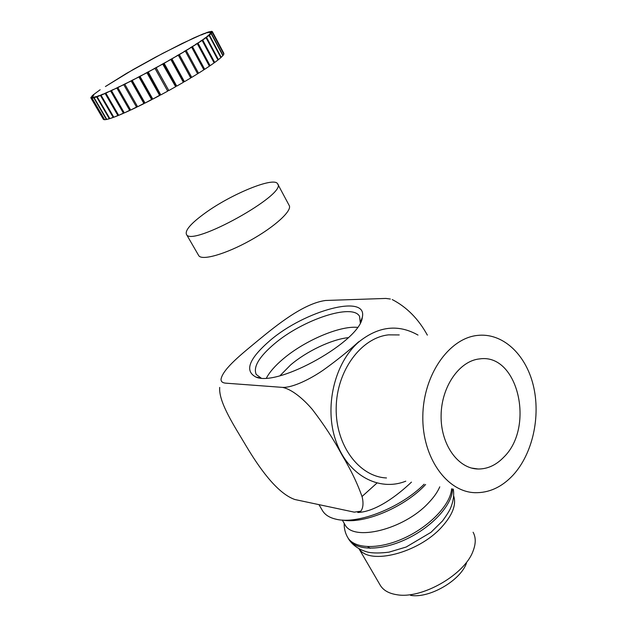 <?xml version="1.0" encoding="UTF-8"?>
<svg xmlns="http://www.w3.org/2000/svg" width="627" height="627" viewBox="0 0 627 627"><rect width="100%" height="100%" fill="white"/><g stroke="black" fill="none" stroke-linecap="round" stroke-linejoin="round"><path stroke-width="0.94" d="M376.898 483.111L362.045 496.482L376.898 483.111M441.627 527.158C418.413 553.045 369.601 565.358 359.326 549.072C369.601 565.358 418.413 553.045 441.627 527.158C452.545 515.073 456.558 504.657 453.65 495.894C456.558 504.657 452.545 515.073 441.627 527.158M380.346 585.406C383.45 590.399 388.936 593.495 396.82 594.709C421.767 599.365 464.944 574.52 473.119 550.914C475.94 543.578 475.932 537.355 473.103 532.237C475.932 537.355 475.94 543.578 473.119 550.914C464.944 574.52 421.767 599.365 396.82 594.709C388.936 593.495 383.45 590.399 380.346 585.406L359.114 548.954L380.346 585.406M410.567 595.352C429.048 598.714 460.265 580.751 466.425 563.265C460.265 580.751 429.048 598.714 410.567 595.352M325.531 300.482L385.895 298.436L390.362 299.032L385.895 298.436L325.531 300.482C303.413 303.437 276.46 325.374 258.379 340.195C243.064 352.946 223.157 368.433 221.057 379.053C220.861 381.451 222.334 382.815 225.485 383.144L282.432 387.376C292.535 387.933 310.6 378.951 323.61 369.875C336.636 360.517 348.346 351.128 358.746 341.707C348.346 351.128 336.636 360.517 323.61 369.875C310.6 378.951 292.535 387.933 282.432 387.376C291.359 389.061 302.786 398.263 312.285 409.384C323.908 424.479 333.752 439.574 341.817 454.677C350.916 469.874 357.727 484.052 362.241 497.219C363.597 503.387 363.119 508.058 360.807 511.224L354.263 512.149L360.807 511.224C363.119 508.058 363.597 503.387 362.241 497.219C357.727 484.052 350.916 469.874 341.817 454.677C333.752 439.574 323.908 424.479 312.285 409.384C302.786 398.263 291.359 389.061 282.432 387.376L225.485 383.144C222.334 382.815 220.861 381.451 221.057 379.053C223.157 368.433 243.064 352.946 258.379 340.195C276.46 325.374 303.413 303.437 325.531 300.482M392.251 299.573C406.805 307.12 418.507 318.971 427.355 335.132C418.507 318.971 406.805 307.12 392.251 299.573M358.871 341.895C334.41 362.876 323.885 407.37 336.009 441.306C347.914 475.384 379.1 491.905 405.794 481.168C379.1 491.905 347.914 475.384 336.009 441.306C323.885 407.37 334.41 362.876 358.871 341.895C378.536 326.189 398.239 323.916 417.997 335.069C398.239 323.916 378.536 326.189 358.871 341.895M411.461 482.116C397.988 495.001 376.067 511.804 357.766 512.494C376.067 511.804 397.988 495.001 411.461 482.116M428.468 502.948C403.96 529.572 353.056 541.971 344.921 524.58C353.056 541.971 403.96 529.572 428.468 502.948C433.759 497.454 437.521 492.085 439.778 486.842C437.521 492.085 433.759 497.454 428.468 502.948M512.902 475.321C532.699 453.909 540.952 416.289 533.224 385.103C525.567 353.91 502.266 332.279 476.975 335.476C448.736 338.643 423.233 375.118 422.817 416.195C422.089 457.295 446.604 491.764 474.78 492.681C488.95 493.041 501.655 487.257 512.902 475.321C532.699 453.909 540.952 416.289 533.224 385.103C525.567 353.91 502.266 332.279 476.975 335.476C448.736 338.643 423.233 375.118 422.817 416.195C422.089 457.295 446.604 491.764 474.78 492.681C488.95 493.041 501.655 487.257 512.902 475.321M399.25 334.936L388.497 334.865C361.089 337.765 336.542 370.816 336.182 408.052C335.508 445.295 359.146 476.81 386.498 477.954C359.146 476.81 335.508 445.295 336.182 408.052C336.542 370.816 361.089 337.765 388.497 334.865L399.25 334.936M503.771 457.185C496.169 465.093 487.641 469.035 478.205 469.012C458.055 468.863 440.569 444.465 441.102 415.466C441.384 386.483 459.567 360.658 479.741 358.895C517.949 353.166 535.113 426.979 503.771 457.185C496.169 465.093 487.641 469.035 478.205 469.012C458.055 468.863 440.569 444.465 441.102 415.466C441.384 386.483 459.567 360.658 479.741 358.895C517.949 353.166 535.113 426.979 503.771 457.185M270.198 340.375C248.943 358.707 244.201 370.941 255.973 377.078C278.239 387.22 360.721 340.759 362.304 317.333C368.065 293.279 304.918 310.569 270.198 340.375C248.943 358.707 244.201 370.941 255.973 377.078C278.239 387.22 360.721 340.759 362.304 317.333C368.065 293.279 304.918 310.569 270.198 340.375M274.43 343.808C259.029 356.865 252.963 367.085 256.247 374.484L261.044 377.995L256.247 374.484C252.963 367.085 259.029 356.865 274.43 343.808C302.59 319.762 352.813 302.912 359.584 316.431C352.813 302.912 302.59 319.762 274.43 343.808M360.282 322.772L359.584 316.431L360.321 322.584L362.304 317.333L360.282 322.772M266.467 377.995C269.626 372.023 275.159 365.69 283.075 359.005C304.393 340.774 339.607 325.609 357.445 327.365C339.607 325.609 304.393 340.774 283.075 359.005C275.159 365.69 269.626 372.023 266.467 377.995M294.933 499.531L354.263 512.149L294.933 499.531M342.64 520.089C364.122 524.313 405.175 506.906 425.623 484.475C405.175 506.906 364.122 524.313 342.64 520.089M322.607 510.848C325.233 515.049 329.849 517.863 336.448 519.297C357.915 524.611 400.943 507.674 424.111 484.224C400.943 507.674 357.915 524.611 336.448 519.297C329.849 517.863 325.233 515.049 322.607 510.848L318.955 504.641L322.607 510.848M290.497 365.047L280.065 375.659L290.497 365.047C306.485 351.316 331.73 339.301 348.338 337.647C331.73 339.301 306.485 351.316 290.497 365.047M219.693 387.415C218.533 402.471 234.804 426.744 246.623 446.753C258.081 465.814 276.366 493.081 294.862 499.515L294.862 499.515C276.366 493.081 258.081 465.814 246.623 446.753C234.804 426.744 218.533 402.471 219.693 387.415M205.342 212.906C191.219 223.118 184.918 230.266 186.431 234.349C191.031 247.649 288.044 193.782 277.596 183.805C274.109 176.453 231.387 194.002 205.342 212.906C191.219 223.118 184.918 230.266 186.431 234.349C191.031 247.649 288.044 193.782 277.596 183.805C274.109 176.453 231.387 194.002 205.342 212.906M198.72 255.597C201.729 260.957 225.665 254.17 250.291 240.423C274.963 226.747 292.66 210.398 289.133 205.366C292.66 210.398 274.963 226.747 250.291 240.423C225.665 254.17 201.729 260.957 198.72 255.597L186.431 234.349L198.72 255.597M100.148 89.755L93.509 94.653L91.973 96.15L93.791 95.186L90.954 97.287L92.984 96.276L90.891 97.412L90.891 97.961L103.416 119.381L90.915 97.992L93.094 96.879L90.986 98.047L91.855 98.173L104.435 119.718L103.502 119.459L104.599 119.624L91.855 98.173L94.144 96.973L92.059 98.149L93.76 97.812L106.418 119.506L104.654 119.718L106.715 119.334L93.76 97.812L95.798 96.636L94.105 97.718L96.636 96.903L109.357 118.762L106.77 119.436L109.78 118.503L109.357 118.762L96.636 96.903L98.58 95.759L97.114 96.738L100.445 95.453L113.221 117.461L109.843 118.613L113.761 117.124L113.221 117.461L100.445 95.453L102.272 94.356L101.049 95.21L105.14 93.486L117.954 115.634L113.824 117.241L118.605 115.211L117.954 115.634L105.14 93.486L106.802 92.443L110.658 91.009L123.495 113.291L118.675 115.337L124.24 112.782L123.495 113.291L110.658 91.009L112.131 90.053L116.904 88.07L129.75 110.477L124.318 112.931L130.573 109.882L129.75 110.477L116.904 88.07L118.158 87.216L123.778 84.716L136.623 107.233L130.675 110.054L137.501 106.543L136.623 107.233L123.778 84.716L124.789 83.979L131.168 80.993L143.991 103.612L137.619 106.755L144.704 102.969L131.913 80.389L131.168 80.993L143.991 103.612L144.923 102.859L131.913 80.389L138.935 76.98L151.718 99.677L145.049 103.079L152.149 99.176L139.398 76.525L138.935 76.98L151.718 99.677L152.698 98.894L152.149 99.176L139.398 76.525L146.937 72.748L159.673 95.5L152.816 99.105L159.814 95.155L147.102 72.442L159.673 95.5L160.669 94.693L159.814 95.155L147.102 72.442L155.026 68.367L167.699 91.158L160.786 94.904L167.699 91.158L154.9 68.225L163.051 63.93L175.654 86.73L168.812 90.547L175.654 86.73L162.628 63.946L170.865 59.51L183.382 82.309L176.743 86.118L183.382 82.309L170.865 59.51L170.16 59.69L178.319 55.192L190.749 77.96L184.432 81.698L190.749 77.96L178.319 55.192L177.347 55.529L185.286 51.053L197.615 73.774L191.737 77.372L197.615 73.774L185.286 51.053L184.064 51.539L191.643 47.166L203.869 69.824L198.524 73.21L203.869 69.824L191.643 47.166L190.2 47.793L197.278 43.608L209.402 66.172L204.684 69.299L209.402 66.172L197.278 43.608L195.64 44.352L202.106 40.426L214.12 62.888L210.108 65.694L214.12 62.888L202.106 40.426L200.303 41.28L206.056 37.667L217.969 60.012L214.708 62.465L217.969 60.012L206.056 37.667L204.128 38.623L209.073 35.386L220.884 57.598L218.431 59.651L220.884 57.598L209.073 35.386L207.051 36.405L211.134 33.592L222.844 55.67L221.213 57.3L222.844 55.67L211.134 33.592L209.05 34.673L212.216 32.322L223.839 54.243L223.04 55.442L223.839 54.243L212.216 32.322L210.108 33.435L212.287 32.189L212.326 31.569L211.479 31.35L209.246 32.494L211.291 31.366L207.741 32.769L209.402 31.726L207.075 32.447L204.786 33.678L206.644 32.596L201.353 34.971L203.077 33.944L182.175 43.459L155.715 57.081L133.355 69.44L105.414 86.534L126.599 73.335L162.863 53.287L193.798 37.949L203.618 33.733L211.291 31.366L209.246 32.494L211.479 31.35L212.263 31.515L210.225 32.706L212.326 31.569L223.863 53.342L223.784 54.149L212.287 32.189L210.108 33.435L212.216 32.322L211.346 33.388L223.04 55.442L211.346 33.388L209.05 34.673L211.134 33.592L209.418 35.104L221.213 57.3L220.829 57.488L221.213 57.3L209.418 35.104L207.38 36.139L209.073 35.386L206.534 37.322L218.431 59.651L217.906 59.902L218.431 59.651L206.534 37.322L202.709 40.018L214.708 62.465L214.058 62.763L214.708 62.465L202.709 40.018L197.999 43.138L210.108 65.694L209.324 66.039L210.108 65.694L197.999 43.138L192.473 46.657L204.684 69.299L203.783 69.66L204.684 69.299L192.473 46.657L186.211 50.497L198.524 73.21L197.513 73.578L198.524 73.21L186.211 50.497L179.322 54.604L191.737 77.372L190.71 77.677L178.311 54.957L179.322 54.604L191.737 77.372L190.71 77.677L178.311 54.957L171.923 58.899L184.432 81.698L183.672 81.855L171.179 59.103L171.923 58.899L184.432 81.698L183.672 81.855L171.179 59.103L164.149 63.311L176.743 86.118L176.265 86.111L163.694 63.351L164.149 63.311L176.743 86.118L176.265 86.111L163.694 63.351L156.147 67.755L168.812 90.547L155.982 67.63L168.812 90.547L155.982 67.63L148.058 72.144L160.786 94.904L148.184 71.862L140.033 76.408L152.816 99.105L140.033 76.408L140.456 75.969L132.226 80.452L145.049 103.079L132.226 80.452L132.932 79.872L124.781 84.214L137.619 106.755L124.781 84.214L125.753 83.501L117.821 87.623L130.675 110.054L117.821 87.623L119.044 86.785L111.481 90.625L124.318 112.931L111.481 90.625L112.923 89.685L105.861 93.172L118.675 115.337L105.861 93.172L107.499 92.138L101.049 95.21L113.824 117.241L101.049 95.21L102.852 94.121L97.114 96.738L109.843 118.613L97.114 96.738L99.042 95.594L94.105 97.718L106.77 119.436L94.105 97.718L96.127 96.542L92.059 98.149L104.654 119.718L92.059 98.149L94.144 96.973L91.855 98.173L90.986 98.047L103.502 119.459L90.986 98.047L93.094 96.879L90.891 97.961L90.891 97.412L92.984 96.276L90.954 97.287L93.791 95.186L91.934 96.072L93.509 94.653L100.148 89.755M103.322 119.224L90.891 97.961L103.322 119.224M167.581 90.946L168.624 90.382L167.581 90.946M175.536 86.518L176.265 86.111L175.536 86.518M183.264 82.09L183.672 81.855L183.264 82.09M367.743 546.681L370.212 548.304L367.743 546.681M451.589 488.809C450.774 504.061 430.428 525.904 404.94 537.754C379.468 549.722 354.592 549.158 347.828 537.66L348.73 539.204C355.611 550.929 381.24 551.298 407.048 538.797C432.896 526.421 452.796 504.022 452.475 488.958C452.796 504.022 432.896 526.421 407.048 538.797C381.24 551.298 355.611 550.929 348.73 539.204C352.977 545.631 359.49 549.981 368.268 552.246C373.504 553.249 380.401 553.218 388.983 552.152L406.171 547.026L430.937 532.354L442.584 520.872C446.988 514.767 449.7 510.394 450.719 507.745C453.376 501.153 454.23 494.93 453.29 489.099C454.23 494.93 453.376 501.153 450.719 507.745C449.7 510.394 446.988 514.767 442.584 520.872L430.937 532.354L406.171 547.026L388.983 552.152C380.401 553.218 373.504 553.249 368.268 552.246C359.49 549.981 352.977 545.631 348.73 539.204L347.828 537.66C354.592 549.158 379.468 549.722 404.94 537.754C430.428 525.904 450.774 504.061 451.589 488.809M260.487 377.948L255.973 377.078L260.487 377.948M478.205 469.012L471.528 468.055L478.205 469.012M342.295 520.065L344.921 524.58L342.295 520.065M344.176 523.302C344.058 528.569 345.273 533.35 347.828 537.66C345.273 533.35 344.058 528.569 344.176 523.302M277.596 183.805L289.133 205.366L277.596 183.805"/></g></svg>
